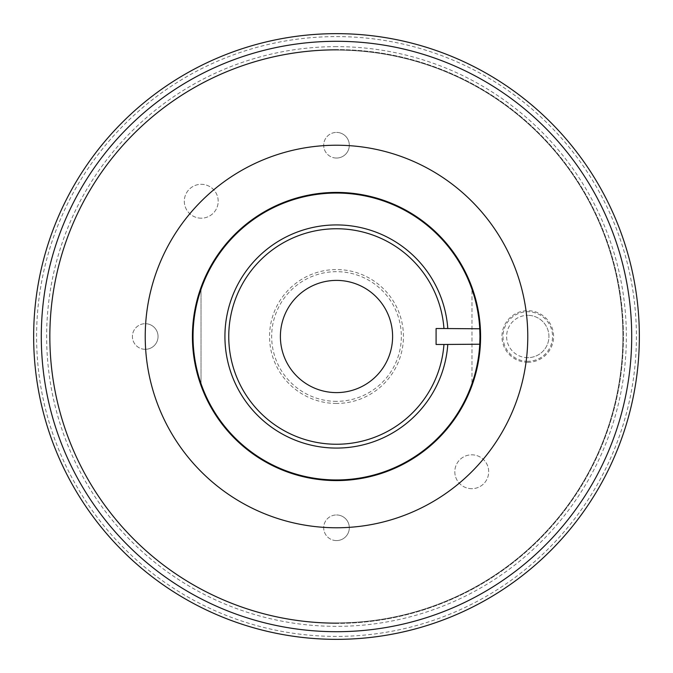 <?xml version="1.0" encoding="UTF-8"?>
<svg xmlns="http://www.w3.org/2000/svg" width="673" height="673" viewBox="0 0 673 673"><rect width="100%" height="100%" fill="white"/><g stroke="black" fill="none" stroke-linecap="round" stroke-linejoin="round"><path stroke-width="0.5" stroke-dasharray="3.37 2.52" d="M443.953 328.533L447.789 328.533A111.575 111.575 0 0 0 336.5 224.925A111.575 111.575 0 0 0 224.925 336.5A111.575 111.575 0 0 0 336.5 448.075A111.575 111.575 0 0 0 447.789 344.467L436.087 344.467L436.087 328.533L443.953 328.533A107.747 107.747 0 0 0 336.5 228.753A107.747 107.747 0 0 0 228.753 336.5A107.747 107.747 0 0 0 336.5 444.247A107.747 107.747 0 0 0 443.953 344.467M480.589 336.5A144.089 144.089 0 0 1 336.5 480.589A144.089 144.089 0 0 1 192.411 336.5A144.089 144.089 0 0 1 336.5 192.411A144.089 144.089 0 0 1 480.589 336.5M527.775 336.5A191.275 191.275 0 0 0 336.5 145.225A191.275 191.275 0 0 0 145.225 336.5A191.275 191.275 0 0 0 336.5 527.775A191.275 191.275 0 0 0 527.775 336.5M471.983 289.348A143.458 143.458 0 0 0 201.017 289.348L201.017 383.652A143.458 143.458 0 0 0 471.983 383.652A143.458 143.458 0 0 0 471.983 289.348L471.983 383.652L471.983 289.348M336.5 46.647A289.853 289.853 0 0 0 46.647 336.5A289.853 289.853 0 0 0 336.5 626.353A289.853 289.853 0 0 0 626.353 336.5A289.853 289.853 0 0 0 336.5 46.647M336.5 623.408A286.908 286.908 0 0 1 49.592 336.5A286.908 286.908 0 0 1 336.5 49.592A286.908 286.908 0 0 0 49.592 336.5A286.908 286.908 0 0 0 336.5 623.408A286.908 286.908 0 0 0 623.408 336.5A286.908 286.908 0 0 0 336.5 49.592A286.908 286.908 0 0 1 623.408 336.5A286.908 286.908 0 0 1 336.5 623.408M336.5 36.594A299.906 299.906 0 0 1 636.406 336.5A299.906 299.906 0 0 1 336.5 636.406A299.906 299.906 0 0 1 36.594 336.5A299.906 299.906 0 0 1 336.5 36.594M336.5 639.35A302.85 302.85 0 0 0 639.35 336.5A302.85 302.85 0 0 0 336.5 33.65A302.85 302.85 0 0 0 33.65 336.5A302.85 302.85 0 0 0 336.5 639.35M471.748 488.691A16.934 16.934 0 0 1 454.813 471.748A16.934 16.934 0 0 1 471.748 454.813A16.934 16.934 0 0 1 488.691 471.748A16.934 16.934 0 0 1 471.748 488.691A16.934 16.934 0 0 1 454.813 471.748A16.934 16.934 0 0 1 471.748 454.813A16.934 16.934 0 0 1 488.691 471.748A16.934 16.934 0 0 1 471.748 488.691M201.252 218.187A16.934 16.934 0 0 1 184.309 201.252A16.934 16.934 0 0 1 201.252 184.309A16.934 16.934 0 0 1 218.187 201.252A16.934 16.934 0 0 1 201.252 218.187A16.934 16.934 0 0 1 184.309 201.252A16.934 16.934 0 0 1 201.252 184.309A16.934 16.934 0 0 1 218.187 201.252A16.934 16.934 0 0 1 201.252 218.187M336.5 540.587A12.812 12.812 0 0 1 323.688 527.775A12.812 12.812 0 0 1 336.5 514.954A12.812 12.812 0 0 0 323.688 527.775A12.812 12.812 0 0 0 336.5 540.587A12.812 12.812 0 0 0 349.312 527.775A12.812 12.812 0 0 0 336.5 514.954A12.812 12.812 0 0 1 349.312 527.775A12.812 12.812 0 0 1 336.5 540.587M336.5 158.046A12.812 12.812 0 0 1 323.688 145.225A12.812 12.812 0 0 1 336.5 132.413A12.812 12.812 0 0 0 323.688 145.225A12.812 12.812 0 0 0 336.5 158.046A12.812 12.812 0 0 0 349.312 145.225A12.812 12.812 0 0 0 336.5 132.413A12.812 12.812 0 0 1 349.312 145.225A12.812 12.812 0 0 1 336.5 158.046M145.225 349.312A12.812 12.812 0 0 1 132.413 336.5A12.812 12.812 0 0 1 145.225 323.688A12.812 12.812 0 0 0 132.413 336.5A12.812 12.812 0 0 0 145.225 349.312A12.812 12.812 0 0 0 158.046 336.5A12.812 12.812 0 0 0 145.225 323.688A12.812 12.812 0 0 1 158.046 336.5A12.812 12.812 0 0 1 145.225 349.312M527.775 362.318A25.818 25.818 0 0 1 501.949 336.5A25.818 25.818 0 0 1 527.775 310.682A25.818 25.818 0 0 1 553.593 336.5A25.818 25.818 0 0 1 527.775 362.318M527.775 361.283A24.783 24.783 0 0 1 502.992 336.5A24.783 24.783 0 0 1 527.775 311.717A24.783 24.783 0 0 1 552.558 336.5A24.783 24.783 0 0 1 527.775 361.283M527.775 357.666A21.166 21.166 0 0 1 506.609 336.5A21.166 21.166 0 0 1 527.775 315.334A21.166 21.166 0 0 0 506.609 336.5A21.166 21.166 0 0 0 527.775 357.666A21.166 21.166 0 0 0 548.941 336.5A21.166 21.166 0 0 0 527.775 315.334A21.166 21.166 0 0 1 548.941 336.5A21.166 21.166 0 0 1 527.775 357.666M336.5 403.447A66.947 66.947 0 0 1 269.553 336.5A66.947 66.947 0 0 1 336.5 269.553A66.947 66.947 0 0 1 403.447 336.5A66.947 66.947 0 0 1 336.5 403.447M336.5 401.335A64.835 64.835 0 0 1 271.665 336.5A64.835 64.835 0 0 1 336.5 271.665A64.835 64.835 0 0 1 401.335 336.5A64.835 64.835 0 0 1 336.5 401.335M336.5 50.096A286.404 286.404 0 0 1 622.904 336.5A286.404 286.404 0 0 1 336.5 622.904A286.404 286.404 0 0 1 50.096 336.5A286.404 286.404 0 0 1 336.5 50.096A286.404 286.404 0 0 1 622.904 336.5A286.404 286.404 0 0 1 336.5 622.904A286.404 286.404 0 0 1 50.096 336.5A286.404 286.404 0 0 1 336.5 50.096M336.5 392.603A56.103 56.103 0 0 1 280.397 336.5A56.103 56.103 0 0 1 336.5 280.397A56.103 56.103 0 0 1 392.603 336.5A56.103 56.103 0 0 1 336.5 392.603M201.017 383.652L201.017 289.348A143.458 143.458 0 0 0 201.017 383.652M447.789 328.533A111.575 111.575 0 0 0 336.5 224.925A111.575 111.575 0 0 0 224.925 336.5A111.575 111.575 0 0 0 336.5 448.075A111.575 111.575 0 0 0 447.789 344.467"/><path stroke-width="1.01" d="M192.411 336.5A144.089 144.089 0 0 0 336.5 480.589A144.089 144.089 0 0 0 480.589 336.5A144.089 144.089 0 0 0 336.5 192.411A144.089 144.089 0 0 0 192.411 336.5M527.775 336.5A191.275 191.275 0 0 0 336.5 145.225A191.275 191.275 0 0 0 145.225 336.5A191.275 191.275 0 0 0 336.5 527.775A191.275 191.275 0 0 0 527.775 336.5M443.953 328.533A107.747 107.747 0 0 0 336.5 228.753A107.747 107.747 0 0 0 228.753 336.5A107.747 107.747 0 0 0 336.5 444.247A107.747 107.747 0 0 0 443.953 344.467L447.789 344.467A111.575 111.575 0 0 1 336.5 448.075A111.575 111.575 0 0 1 224.925 336.5A111.575 111.575 0 0 1 336.5 224.925A111.575 111.575 0 0 1 447.789 328.533L436.087 328.533L436.087 344.467L443.953 344.467M444.416 328.533L479.748 328.786L479.958 336.5L479.748 344.214L444.416 344.467M479.748 328.786A143.458 143.458 0 0 0 336.5 193.042A143.458 143.458 0 0 0 193.042 336.5A143.458 143.458 0 0 0 336.5 479.958A143.458 143.458 0 0 0 479.748 344.214M336.5 631.703A295.203 295.203 0 0 0 631.703 336.5A295.203 295.203 0 0 0 336.5 41.297A295.203 295.203 0 0 0 41.297 336.5A295.203 295.203 0 0 0 336.5 631.703M336.5 33.65A302.85 302.85 0 0 1 639.35 336.5A302.85 302.85 0 0 1 336.5 639.35A302.85 302.85 0 0 1 33.65 336.5A302.85 302.85 0 0 1 336.5 33.65M336.5 280.397A56.103 56.103 0 0 0 280.397 336.5A56.103 56.103 0 0 0 336.5 392.603A56.103 56.103 0 0 0 392.603 336.5A56.103 56.103 0 0 0 336.5 280.397"/></g></svg>
